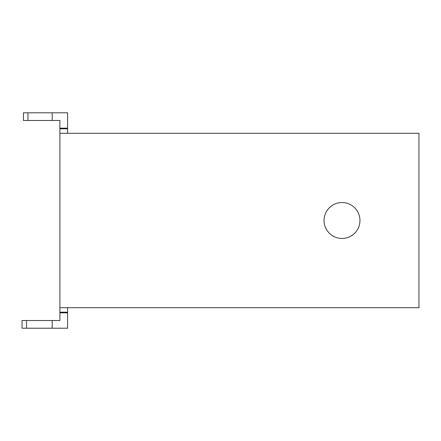 <?xml version="1.0" encoding="UTF-8"?>
<svg xmlns="http://www.w3.org/2000/svg" width="441" height="441" viewBox="0 0 441 441"><rect width="100%" height="100%" fill="white"/><g stroke="black" fill="none" stroke-linecap="round" stroke-linejoin="round"><path stroke-width="0.66" d="M67.589 133.303L67.589 112.786L23.439 112.786L23.439 120.476L59.893 120.476L59.893 320.524L22.05 320.524L22.05 328.214L67.589 328.214L67.589 307.697M59.893 133.303L418.95 133.303L418.95 307.697L59.893 307.697M52.198 328.214L52.198 320.524M59.893 312.829L67.589 312.829M324.058 220.5A17.954 17.954 0 0 1 350.986 204.955A17.954 17.954 0 0 1 350.986 236.045A17.954 17.954 0 0 1 324.058 220.5M67.589 128.171L59.893 128.171M52.198 120.476L52.198 112.786M27.948 120.476L27.948 112.786M26.559 328.214L26.559 320.524M59.893 312.206L67.589 312.206M67.589 128.794L59.893 128.794"/></g></svg>
